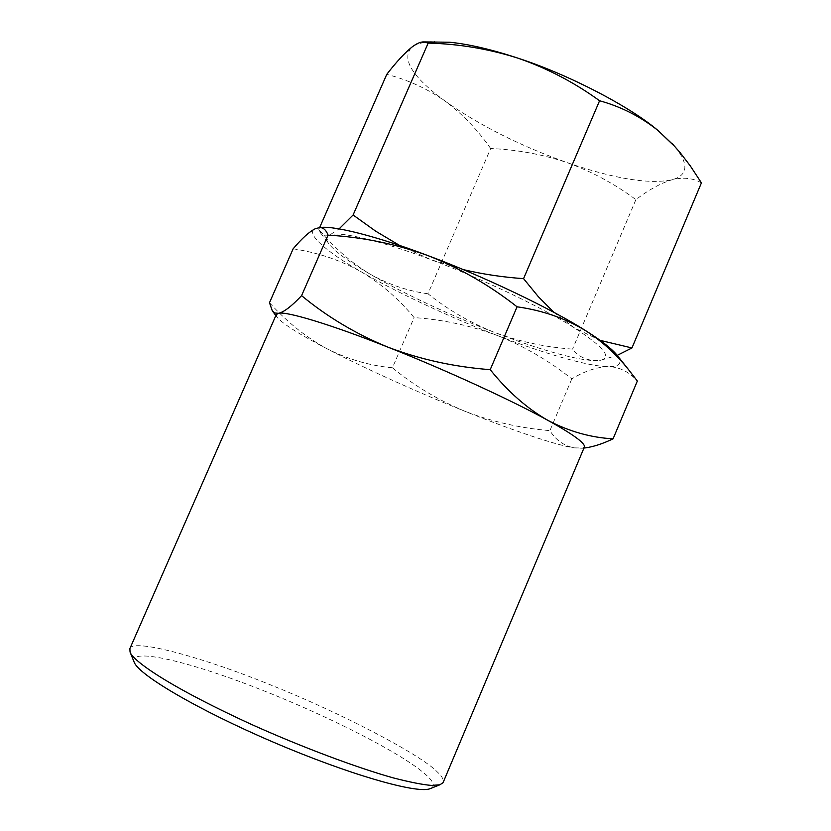 <?xml version="1.0" encoding="UTF-8"?>
<svg xmlns="http://www.w3.org/2000/svg" width="831" height="831" viewBox="0 0 831 831"><rect width="100%" height="100%" fill="white"/><g stroke="black" fill="none" stroke-linecap="round" stroke-linejoin="round"><path stroke-width="0.62" stroke-dasharray="4.16 3.12" d="M701.426 182.862C692.898 178 683.113 176.972 672.04 179.787C660.707 183.225 648.658 189.832 635.892 199.627C614.535 183.817 591.599 171.466 567.085 162.596C542.279 154.286 516.799 149.601 490.664 148.531L427.975 293.769C447.992 309.797 470.149 322.667 494.476 332.4C516.685 340.959 536.805 347.784 554.838 352.895C572.808 357.943 586.426 360.529 595.682 360.633C585.917 360.239 578.21 356.395 572.559 349.134C545.146 347.15 519.115 341.572 494.476 332.4C452.666 316.445 401.581 292.595 370.273 274.23C349.778 262.378 336.119 252.447 329.305 244.428C325.669 239.712 325.773 236.606 329.595 235.111C337.781 230.582 380.691 240.523 431.175 259.76C480.775 278.136 543.858 308.27 574.294 327.84C604.334 347.275 612.811 358.13 599.722 360.405L595.682 360.633L600.377 360.332L617.194 355.388M320.589 227.465L315.645 228.535C304.219 232.524 325.71 251.533 361.381 271.893C395.816 292.024 451.472 317.993 497.104 335.423C543.027 353.32 589.968 366.845 608.375 366.627C619.459 366.866 622.533 363.282 617.578 355.876M635.892 199.627L572.559 349.134M427.975 293.769C408.083 291.099 388.846 284.586 370.273 274.23C351.71 263.105 334.561 248.168 318.834 229.418L320.631 232.992C322.501 235.869 325.482 236.586 329.595 235.111L339.09 228.889M553.913 312.363L574.294 327.84L600.096 340.346M399.669 245.477L431.175 259.76L463.127 269.576M293.146 248.801C318.128 252.634 340.876 260.332 361.381 271.893C381.543 284.046 399.119 299.285 414.098 317.608C442.539 319.52 470.211 325.461 497.104 335.423C523.686 346.008 548.585 360.488 571.821 378.863C584.785 371.052 596.97 366.98 608.375 366.627C619.386 366.938 629.046 371.737 637.346 381.024M675.063 146.807C689.065 164.309 688.068 175.299 672.04 179.787C649.042 184.503 614.057 178.769 567.085 162.596C520.206 145.861 479.653 125.45 445.416 101.361C427.622 88.844 408.063 79.838 386.758 74.364M490.664 148.531C477.794 130.041 462.711 114.325 445.416 101.361C412.218 76.971 400.999 58.918 411.781 47.211C416.227 43.731 423.852 41.851 434.644 41.571M319.655 227.538L318.834 229.418M269.483 302.713C287.536 322.553 306.961 338.03 327.767 349.155C348.875 359.615 370.429 365.817 392.44 367.759L414.098 317.608M571.821 378.863L549.925 430.635C555.648 439.973 563.709 445.717 574.138 447.847L583.954 448.044M392.44 367.759C414.098 385.626 438.186 400.106 464.726 411.179C491.62 421.629 520.029 428.11 549.925 430.635M276.266 314.617L277.284 317.504C283.475 324.37 300.303 334.924 327.767 349.155C363.074 367.624 419.219 392.99 464.726 411.179C510.566 429.72 556.77 445.437 574.138 447.847L582.209 448.241L584.307 447.213M129.885 648.585C132.825 637.689 208.612 659.305 271.986 685.492C338.84 711.98 420.787 754.486 437.459 772.092C442.113 776.299 443.972 779.842 443.037 782.729M134.186 662.224C128.358 646.788 189.676 661.559 260.581 689.501C331.496 717.34 406.546 755.753 427.851 776.518C433.637 782.241 434.779 786.136 431.268 788.203M320.631 232.992L329.305 244.428M600.377 360.332L599.722 360.405M275.85 315.583L277.284 317.504M583.954 448.034L582.209 448.241"/><path stroke-width="1.25" d="M617.578 355.876L616.311 354.286C610.837 347.992 600.74 340.201 586.011 330.915C552.636 309.329 482.437 275.757 427.363 255.387C378.541 236.856 334.8 225.627 320.589 227.465L315.645 228.535C309.402 231.61 301.902 238.372 293.146 248.801L269.483 302.713L272.298 310.836L275.85 315.583M617.194 355.388L631.955 347.96L701.426 182.862L690.332 165.951L680.288 152.842L673.827 145.456L657.965 130.457L675.063 146.807M600.096 340.346L631.955 347.96M463.127 269.576C482.541 274.178 502.693 277.201 523.561 278.645L538.332 296.667L553.913 312.363M339.09 228.889L353.102 214.99L375.685 231.174L399.669 245.477M583.954 448.044L586.032 447.795C594.092 446.569 603.109 443.588 613.07 438.83L637.346 381.024L628.444 369.504C616.311 354.266 602.163 341.406 586.011 330.915C565.693 318.439 542.716 310.41 517.069 306.805C489.179 284.929 459.273 267.79 427.363 255.387C395.213 243.795 362.098 237.043 328.037 235.152C326.126 229.875 323.166 227.351 319.166 227.58M523.561 278.645L599.577 100.748C621.069 106.669 640.535 116.579 657.965 130.457C629.773 106.441 568.248 74.416 518.243 58.253C547.245 68.298 574.356 82.466 599.577 100.748M353.102 214.99L428.173 43.098L423.675 41.914C420.455 41.83 416.497 43.596 411.781 47.211C404.531 53.111 396.19 62.159 386.758 74.364L319.655 227.538M428.173 43.098C459.003 43.887 489.033 48.946 518.243 58.253C491.713 49.496 468.871 44.157 449.716 42.236L423.675 41.914M328.037 235.152L301.58 295.649C291.567 306.286 283.88 312.176 278.499 313.308L274.916 313.007L272.298 310.836M517.069 306.805L490.217 369.67C454.027 366.907 419.863 359.376 387.724 347.078C355.886 333.948 327.175 316.808 301.58 295.649M613.07 438.83C590.831 437.605 569.173 431.486 548.096 420.486C527.27 408.655 507.97 391.723 490.217 369.67M584.307 447.213L584.494 446.766C584.795 442.85 572.663 434.083 548.096 420.486C513.579 401.176 442.58 368.58 387.724 347.078C331.766 324.755 285.771 310.919 278.499 313.308L276.266 314.617L129.885 648.585L130.052 652.034L134.186 662.224M584.494 446.766L443.037 782.729L439.828 784.807L431.279 785.409C422.615 784.672 410.078 782.2 393.665 777.993C357.538 767.979 301.019 746.83 250.453 723.967C160.497 682.49 131.984 658.983 130.093 652.127M431.268 788.203L429.637 788.858C415.708 793.647 347.649 774.045 273.191 742.104C198.692 710.235 138.86 675.063 134.227 662.307M628.444 369.504L616.311 354.286M673.827 145.456L672.04 143.431M586.032 447.795L583.954 448.034M439.828 784.807L429.637 788.858"/></g></svg>
